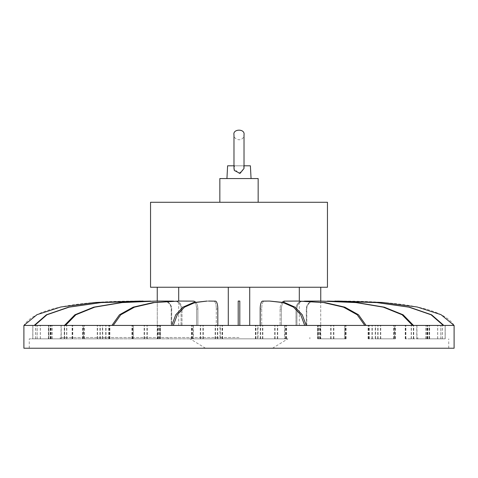<?xml version="1.0" encoding="UTF-8"?>
<svg xmlns="http://www.w3.org/2000/svg" width="478" height="478" viewBox="0 0 478 478"><rect width="100%" height="100%" fill="white"/><g stroke="black" fill="none" stroke-linecap="round" stroke-linejoin="round"><path stroke-width="0.36" stroke-dasharray="2.39 1.79" d="M34.679 325.44L46.928 314.775L69.077 307.157L101.133 302.586L143.089 301.062L164.229 301.116A7.851 7.469 90 0 1 171.698 308.967L171.698 325.44L34.679 325.44L72.764 325.44L48.678 325.44L64.458 325.44L64.458 338.842L48.678 338.842L64.458 338.842M142.844 301.062L163.733 301.116A7.851 7.469 -90 0 1 171.196 308.967L171.196 325.44L171.698 325.44L34.177 325.44L171.196 325.44L171.196 308.967A7.851 7.469 -90 0 0 163.733 301.116L142.593 301.062L100.637 302.586L68.581 307.157L46.426 314.775L34.177 325.44L23.9 325.44C34.613 308.418 75.799 300.309 147.457 301.116L157.28 301.116L157.28 325.44L23.9 325.44M48.678 338.842L48.678 325.44L171.698 325.44L171.698 308.967A7.851 7.469 90 0 0 164.229 301.116L150.576 301.098M133.231 325.44L160.387 325.44L133.231 325.44L133.231 338.842L160.387 338.842L133.231 338.842M193.393 325.44L222.581 325.44L193.393 325.44L193.393 338.842L222.581 338.842L193.393 338.842M258.024 325.44L286.573 325.44L258.024 325.44L258.024 338.842L286.573 338.842L258.024 338.842M320.792 325.44L346.114 325.44L320.792 325.44L320.792 338.842L346.114 338.842L320.792 338.842M375.553 325.44L395.366 325.44L375.553 325.44L375.553 338.842L395.366 338.842L375.553 338.842M416.947 325.44L429.513 325.44L416.947 325.44L416.947 338.842L429.513 338.842L416.947 338.842M440.925 325.44L425.892 325.44L445.203 325.44L440.925 325.44L440.925 338.842L445.203 338.842L425.892 338.842L440.925 338.842M445.132 325.44L425.826 325.44L445.132 325.44L445.132 338.842L425.826 338.842L445.138 338.842L445.138 325.44M429.166 325.44L405.236 325.44L429.166 325.44L429.166 338.842L405.236 338.842L429.166 338.842M394.583 325.44L368.114 325.44L394.583 325.44L394.583 338.842L368.114 338.842L394.583 338.842M344.769 325.44L317.613 325.44L344.769 325.44L344.769 338.842L317.613 338.842L344.769 338.842M284.607 325.44L255.419 325.44L284.607 325.44L284.607 338.842L255.419 338.842L284.607 338.842M219.976 325.44L191.427 325.44L219.976 325.44L219.976 338.842L191.427 338.842L219.976 338.842M157.208 325.44L131.886 325.44L157.208 325.44L157.208 338.842L131.886 338.842L157.208 338.842M102.447 325.44L82.634 325.44L102.447 325.44L102.447 338.842L82.634 338.842L102.447 338.842M61.053 325.44L48.487 325.44L61.053 325.44L61.053 338.842L48.487 338.842L61.053 338.842M37.075 325.44L52.108 325.44L32.797 325.44L37.075 325.44L37.075 338.842L32.797 338.842L52.108 338.842L37.075 338.842M32.868 325.44L32.868 338.842L52.174 338.842L32.863 338.842L32.863 325.44L178.694 325.44L157.28 325.44L157.28 301.116L140.317 301.062M83.417 325.44L109.886 325.44L83.417 325.44L83.417 338.842L109.886 338.842L83.417 338.842M181.06 325.44L64.506 325.44L182.01 325.44L65.456 325.44L182.01 325.44L181.06 325.44L181.06 308.967L181.06 325.44M196.601 325.44L111.918 325.44L197.898 325.44L113.22 325.44L197.898 325.44L196.601 325.44L196.601 308.967L196.601 325.44M216.283 325.44L171.763 325.44L217.813 325.44L173.293 325.44L217.813 325.44L216.283 325.44L216.283 308.967L216.283 325.44M337.683 301.062L330.543 301.116C402.195 300.309 443.387 308.418 454.1 325.44L239.807 325.44L239.807 301.116L238.193 301.116L238.193 325.44L228.281 325.44L249.719 325.44L64.506 325.44L65.45 325.44L75.871 314.775L94.716 307.157L121.986 302.586L157.674 301.062L174.709 301.116A7.851 6.351 -90 0 1 181.06 308.967A7.851 6.351 -90 0 0 174.709 301.116L173.52 301.116M306.237 325.44L261.717 325.44L306.237 325.44L302.257 314.775L295.057 307.157L284.643 302.586L271.008 301.062L268.05 301.116L271.008 301.062L283.113 302.586L293.528 307.157L300.728 314.775L304.707 325.44L305.472 325.44M366.082 325.44L281.399 325.44L366.082 325.44L358.512 314.775L344.823 307.157L325.01 302.586L299.079 301.062L293.456 301.116L299.079 301.062L323.708 302.586L343.521 307.157L357.209 314.775L364.78 325.44L365.431 325.44M413.494 325.44L296.94 325.44L413.494 325.44L403.074 314.775L384.228 307.157L356.958 302.586L321.27 301.062L313.532 301.116L321.27 301.062L356.014 302.586L383.284 307.157L402.129 314.775L412.544 325.44L413.022 325.44M327.424 301.098L376.867 302.586L408.923 307.157L431.072 314.775L443.321 325.44L443.817 325.44L306.804 325.44L443.823 325.44L431.574 314.775L409.419 307.157L377.363 302.586L335.407 301.062L326.313 301.116L335.156 301.062M167.969 287.248L178.694 287.248L167.969 287.248M320.72 301.116L320.72 325.44L320.72 301.116L330.543 301.116L320.72 301.116M310.031 287.248L299.306 287.248L310.031 287.248M249.719 287.248L228.281 287.248L249.719 287.248L228.281 287.248L249.719 287.248L249.719 325.44M239 202.278L219.838 202.278L239 202.278M327.454 202.278L150.546 202.278M150.546 287.248L327.454 287.248M239 178.557L251.064 178.557L239 178.557M258.162 178.557L219.838 178.557M243.894 167.067L243.571 165.806L234.429 165.806L243.571 165.806L244.025 168.453L244.025 134.802L243.571 136.887C241.647 141.811 233.599 139.905 233.975 134.802L233.975 168.453L234.429 165.806L227.606 165.806M234.095 167.121L233.975 168.453L238.994 173.496L244.025 168.453M250.394 165.806L244.025 165.806M233.975 165.806L234.429 165.806M239.807 301.116L239.807 325.44L239 325.44L239.807 325.44L239.807 301.062L238.193 301.062L238.193 325.44L238.193 301.116M239 348.223L448.74 348.223L239 348.223M23.9 348.223L454.1 348.223M239 325.44L239.807 325.44M239 338.842L29.26 338.842L239 338.842M210.248 338.842L287.917 338.842L210.248 338.842M239 337.504L60.252 337.504L239 337.504M219.306 348.223L272.502 348.223L219.306 348.223M182.01 325.44L182.01 308.967A7.851 6.351 90 0 0 175.659 301.116L174.709 301.116L175.659 301.116A7.851 6.351 90 0 1 182.01 308.967L182.01 325.44M178.921 301.062L152.99 302.586L133.177 307.157L119.488 314.775L111.918 325.44L113.22 325.44L120.791 314.775L134.479 307.157L154.292 302.586L180.224 301.062L185.84 301.116L178.921 301.062L191.983 301.116A7.851 4.613 -90 0 1 196.601 308.967A7.851 4.613 -90 0 0 191.983 301.116L193.285 301.116L191.983 301.116M185.84 301.116L193.285 301.116A7.851 4.613 90 0 1 197.898 308.967L197.898 325.44L197.898 308.967A7.851 4.613 90 0 0 195.52 302.096M208.522 301.062L193.357 302.586L182.943 307.157L175.743 314.775L171.763 325.44L173.293 325.44L177.272 314.775L184.472 307.157L194.887 302.586L208.522 301.062L211.479 301.116L206.992 301.062L213.857 301.116A7.851 2.426 -90 0 1 216.283 308.967A7.851 2.426 -90 0 0 213.857 301.116L215.387 301.116L213.857 301.116M264.143 301.116L262.613 301.116L264.143 301.116A7.851 2.426 90 0 0 261.717 308.967L261.717 325.44L261.717 308.967A7.851 2.426 90 0 1 264.143 301.116L269.478 301.062M282.48 302.096A7.851 4.613 -90 0 0 280.102 308.967L280.102 325.44L280.102 308.967A7.851 4.613 -90 0 1 284.715 301.116L297.776 301.062M286.017 301.116L284.715 301.116L286.017 301.116A7.851 4.613 90 0 0 281.399 308.967L281.399 325.44L281.399 308.967A7.851 4.613 90 0 1 286.017 301.116L292.16 301.116M304.48 301.116L302.341 301.116A7.851 6.351 -90 0 0 295.99 308.967L295.99 325.44L295.99 308.967A7.851 6.351 -90 0 1 302.341 301.116L320.326 301.062M296.94 325.44L296.94 308.967A7.851 6.351 90 0 1 303.291 301.116L313.532 301.116L303.291 301.116A7.851 6.351 90 0 0 296.94 308.967L296.94 325.44M325.811 301.116L313.771 301.116A7.851 7.469 -90 0 0 306.302 308.967L306.302 325.44L306.302 308.967A7.851 7.469 -90 0 1 313.771 301.116L325.811 301.116M306.804 325.44L306.804 308.967A7.851 7.469 90 0 1 314.267 301.116L326.313 301.116L314.267 301.116A7.851 7.469 90 0 0 306.804 308.967L306.804 325.44M443.321 325.44L443.823 325.44M268.05 301.116L266.521 301.116L268.05 301.116M260.187 308.967L261.717 308.967L260.187 308.967A7.851 2.426 -90 0 1 262.613 301.116L266.521 301.116M211.479 301.116L215.387 301.116A7.851 2.426 90 0 1 217.813 308.967L217.813 325.44M157.674 301.062L121.042 302.586L93.772 307.157L74.927 314.775L64.506 325.44M171.698 308.967L171.196 308.967L171.698 308.967M133.153 338.842L133.153 325.44M144.505 338.842L144.505 325.44M147.308 338.842L147.308 325.44M158.355 338.842L158.355 325.44M159.909 338.842L159.909 325.44M160.387 338.842L160.387 325.44L160.387 338.842M157.573 338.842L157.573 325.44M192.27 338.842L192.27 325.44M200.7 338.842L200.7 325.44M203.329 338.842L203.329 325.44M215.578 338.842L215.578 325.44M217.777 338.842L217.777 325.44M222.455 338.842L222.455 325.44M220.382 338.842L220.382 325.44M255.963 338.842L255.963 325.44M260.641 338.842L260.641 325.44M262.846 338.842L262.846 325.44M275.095 338.842L275.095 325.44M277.724 338.842L277.724 325.44M286.143 338.842L286.143 325.44M285.013 338.842L285.013 325.44M317.995 338.842L317.995 325.44L317.99 338.842M318.473 338.842L318.473 325.44M320.027 338.842L320.027 325.44M331.075 338.842L331.075 325.44M333.877 338.842L333.877 325.44M345.218 338.842L345.218 325.44M345.14 338.842L345.14 325.44M372.29 338.842L372.29 325.44M368.52 338.842L368.52 325.44M369.273 338.842L369.273 325.44M378.044 338.842L378.044 325.44M380.745 338.842L380.745 325.44M393.896 338.842L393.896 325.44M394.876 338.842L394.876 325.44M413.548 338.842L413.548 325.44M405.888 338.842L405.888 325.44M405.768 338.842L405.768 325.44M411.397 338.842L411.397 325.44M413.739 338.842L413.739 325.44M427.41 338.842L427.41 325.44M429.352 338.842L429.352 325.44M437.711 338.842L437.711 325.44M426.92 338.842L426.92 325.44M425.94 338.842L425.94 325.44M427.882 338.842L427.882 325.44M429.626 338.842L429.626 325.44M442.479 338.842L442.479 325.44M445.197 338.842L445.197 325.44L445.203 338.842M442.425 338.842L442.425 325.44M429.561 338.842L429.561 325.44M427.816 338.842L427.816 325.44M425.874 338.842L425.874 325.44M426.854 338.842L426.854 325.44M437.633 338.842L437.633 325.44M440.859 338.842L440.859 325.44M427.23 338.842L427.23 325.44M413.542 338.842L413.542 325.44M411.205 338.842L411.205 325.44M405.577 338.842L405.577 325.44M405.697 338.842L405.697 325.44M413.345 338.842L413.345 325.44M416.762 338.842L416.762 325.44M393.603 338.842L393.603 325.44M380.446 338.842L380.446 325.44M377.74 338.842L377.74 325.44M368.968 338.842L368.968 325.44M368.215 338.842L368.215 325.44M371.986 338.842L371.986 325.44M375.266 338.842L375.266 325.44M344.847 338.842L344.847 325.44M333.495 338.842L333.495 325.44M330.692 338.842L330.692 325.44M319.645 338.842L319.645 325.44M318.091 338.842L318.091 325.44M317.613 338.842L317.613 325.44L317.613 338.842M320.427 338.842L320.427 325.44M285.73 338.842L285.73 325.44M277.3 338.842L277.3 325.44M274.671 338.842L274.671 325.44M262.422 338.842L262.422 325.44M260.223 338.842L260.223 325.44M255.545 338.842L255.545 325.44M257.618 338.842L257.618 325.44M222.037 338.842L222.037 325.44M217.359 338.842L217.359 325.44M215.154 338.842L215.154 325.44M202.905 338.842L202.905 325.44M200.276 338.842L200.276 325.44M191.857 338.842L191.857 325.44M192.987 338.842L192.987 325.44M160.005 338.842L160.005 325.44L160.011 338.842M159.527 338.842L159.527 325.44M157.973 338.842L157.973 325.44M146.925 338.842L146.925 325.44M144.123 338.842L144.123 325.44M132.782 338.842L132.782 325.44M132.86 338.842L132.86 325.44M105.71 338.842L105.71 325.44M109.48 338.842L109.48 325.44M108.727 338.842L108.727 325.44M99.956 338.842L99.956 325.44M97.255 338.842L97.255 325.44M84.104 338.842L84.104 325.44M83.124 338.842L83.124 325.44M64.452 338.842L64.452 325.44M72.112 338.842L72.112 325.44M72.232 338.842L72.232 325.44M66.603 338.842L66.603 325.44M64.261 338.842L64.261 325.44M50.59 338.842L50.59 325.44M48.648 338.842L48.648 325.44M40.289 338.842L40.289 325.44M51.08 338.842L51.08 325.44M52.06 338.842L52.06 325.44M50.118 338.842L50.118 325.44M48.374 338.842L48.374 325.44M35.521 338.842L35.521 325.44M32.803 338.842L32.803 325.44L32.797 338.842M35.575 338.842L35.575 325.44M48.439 338.842L48.439 325.44M50.184 338.842L50.184 325.44M52.126 338.842L52.126 325.44M51.146 338.842L51.146 325.44M40.367 338.842L40.367 325.44M37.141 338.842L37.141 325.44M50.77 338.842L50.77 325.44M48.834 325.44L48.834 338.842M66.795 338.842L66.795 325.44M72.423 338.842L72.423 325.44M72.303 338.842L72.303 325.44M64.655 338.842L64.655 325.44M61.238 338.842L61.238 325.44M84.397 338.842L84.397 325.44M97.554 338.842L97.554 325.44M100.261 338.842L100.261 325.44M109.032 338.842L109.032 325.44M109.785 338.842L109.785 325.44M106.014 338.842L106.014 325.44M102.734 338.842L102.734 325.44M181.06 308.967L182.01 308.967L181.06 308.967M196.601 308.967L197.898 308.967L196.601 308.967M216.283 308.967L217.813 308.967L216.283 308.967M280.102 308.967L281.399 308.967L280.102 308.967M295.99 308.967L296.94 308.967L295.99 308.967M306.302 308.967L306.804 308.967L306.302 308.967M142.593 301.062L143.089 301.062M178.694 325.44L178.694 301.062M299.306 325.44L299.306 301.062M448.74 348.223L448.74 338.842M29.26 348.223L29.26 338.842M309.864 338.842L309.864 337.504M168.136 338.842L168.136 337.504M417.748 338.842L417.748 337.504M60.252 338.842L60.252 337.504M132.257 338.842L132.257 325.44M191.839 338.842L191.839 325.44M222.581 338.842L222.581 325.44M255.838 338.842L255.838 325.44M286.573 338.842L286.573 325.44M346.114 338.842L346.114 325.44M368.413 338.842L368.413 325.44M395.366 338.842L395.366 325.44M405.428 338.842L405.428 325.44M429.513 338.842L429.513 325.44M425.892 338.842L425.892 325.44M425.826 338.842L425.826 325.44M429.322 338.842L429.322 325.44M405.236 338.842L405.236 325.44M395.073 338.842L395.073 325.44M368.114 338.842L368.114 325.44M345.743 338.842L345.743 325.44M286.161 338.842L286.161 325.44M255.419 338.842L255.419 325.44M222.162 338.842L222.162 325.44M191.427 338.842L191.427 325.44M131.886 338.842L131.886 325.44M109.587 338.842L109.587 325.44M82.634 338.842L82.634 325.44M72.572 338.842L72.572 325.44M48.487 338.842L48.487 325.44M52.108 338.842L52.108 325.44M52.174 338.842L52.174 325.44M72.764 338.842L72.764 325.44M82.927 338.842L82.927 325.44M109.886 338.842L109.886 325.44M272.502 348.223L287.917 338.842M205.498 348.223L190.083 338.842M334.911 301.062L335.407 301.062M238.193 301.062L239.807 301.062"/><path stroke-width="0.72" d="M64.458 325.44L74.927 314.775L93.772 307.157L121.042 302.586L156.73 301.062L121.986 302.586L94.716 307.157L75.871 314.775L65.456 325.44L111.918 325.44L119.488 314.775L133.177 307.157L152.99 302.586L178.921 301.062L154.292 302.586L134.479 307.157L120.791 314.775L113.22 325.44L171.763 325.44L175.743 314.775L182.943 307.157L193.357 302.586L206.992 301.062L194.887 302.586L184.472 307.157L177.272 314.775L173.293 325.44L239 325.44L238.193 325.44L238.193 301.116M140.317 301.062L95.206 302.478L60.772 307.007L37.003 314.661L23.9 325.44L32.863 325.44M335.156 301.062L377.363 302.586L409.419 307.157L431.574 314.775L443.823 325.44L454.1 325.44L454.1 348.223L23.9 348.223L23.9 325.44L34.183 325.44L46.426 314.775L68.581 307.157L100.637 302.586L142.844 301.062M150.576 301.098L101.133 302.586L69.077 307.157L46.928 314.775L34.679 325.44L48.678 325.44M34.177 325.44L65.456 325.44M239.807 301.116L239.807 325.44L305.472 325.44L304.707 325.44L300.728 314.775L293.528 307.157L283.113 302.586L269.478 301.062L262.613 301.116A7.851 2.426 -90 0 0 260.187 308.967L260.187 325.44L260.187 308.967M269.478 301.062L284.643 302.586L295.057 307.157L302.257 314.775L306.237 325.44L365.431 325.44L364.78 325.44L357.209 314.775L343.521 307.157L323.708 302.586L297.776 301.062L284.715 301.116A7.851 4.613 -90 0 0 282.48 302.096M297.776 301.062L325.01 302.586L344.823 307.157L358.512 314.775L366.082 325.44L413.022 325.44L412.55 325.44L402.129 314.775L383.284 307.157L356.014 302.586L320.326 301.062L304.48 301.116M320.326 301.062L356.958 302.586L384.228 307.157L403.074 314.775L413.494 325.44L443.321 325.44L431.072 314.775L408.923 307.157L376.867 302.586L327.424 301.098M249.719 325.44L249.719 287.248M239 202.278L327.454 202.278L327.454 287.248L150.546 287.248L150.546 202.278L239 202.278M219.838 202.278L219.838 178.557L258.162 178.557L258.162 202.278M244.025 168.453L240.04 173.4L234.328 170.485L233.975 168.453L233.975 134.802C232.601 128.791 245.172 128.463 244.025 134.802L244.025 168.453M234.417 165.836L234.095 167.121M244.025 168.447L243.894 167.067M244.025 165.806L250.394 165.806L251.064 178.557M226.936 178.557L227.606 165.806L233.975 165.806M228.281 325.44L228.281 287.248L228.281 325.44M173.293 325.44L171.763 325.44M113.22 325.44L111.918 325.44M173.52 301.116L156.73 301.062M191.983 301.116L178.921 301.062M195.52 302.096A7.851 4.613 90 0 0 193.285 301.116L185.84 301.116M213.857 301.116L208.522 301.062M217.813 325.44L217.813 308.967A7.851 2.426 90 0 0 215.387 301.116L211.479 301.116M239.807 325.44L239 325.44M264.143 301.116L266.521 301.116M306.237 325.44L305.472 325.44M286.017 301.116L292.16 301.116M366.082 325.44L365.431 325.44M413.494 325.44L413.022 325.44M443.823 325.44L443.321 325.44M454.1 325.44L440.997 314.661L417.228 307.007L382.794 302.478L337.683 301.062M178.694 301.062L178.694 287.248M157.25 301.062L157.25 287.248M320.75 301.062L320.75 287.248M299.306 301.062L299.306 287.248M143.089 301.062L142.593 301.062M239.807 301.062L238.193 301.062M335.407 301.062L334.911 301.062"/></g></svg>
